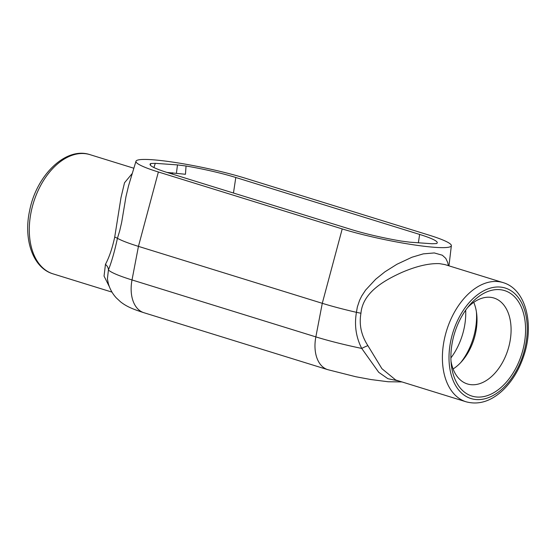 <?xml version="1.0" encoding="UTF-8"?>
<svg xmlns="http://www.w3.org/2000/svg" width="556" height="556" viewBox="0 0 556 556"><rect width="100%" height="100%" fill="white"/><g stroke="black" fill="none" stroke-linecap="round" stroke-linejoin="round"><path stroke-width="0.83" d="M166.946 172.423L185.461 174.278L186.051 166.008L177.489 164.91L155.27 163.332L150.836 163.506L150.315 165.104M460.764 362.526A50.728 32.297 107.2 0 0 476.422 311.965M150.836 163.506A52.799 5.991 -168.2 0 0 150.064 164.215A52.799 5.991 -168.2 0 0 167.669 172.645L351.503 229.586A52.799 5.991 -168.2 0 0 401.251 241.068L409.814 242.173L432.026 243.75L436.467 243.57A52.799 5.991 -168.2 0 0 437.259 242.75A52.799 5.991 -168.2 0 0 419.634 234.43L418.376 242.777M186.051 166.008A52.799 5.991 -168.2 0 1 235.8 177.489L419.634 234.43M172.436 174.125L172.77 172.84M395.691 379.991L381.902 368.67L367.884 345.637C361.24 335.344 358.933 324.551 360.948 313.25C362.748 292.581 383.994 280.523 401.675 272.503C416.402 266.157 429.023 263.203 439.539 263.641L444.842 264.573M499.448 289.627A55.218 35.16 -72.8 0 1 523.856 345.86A55.218 35.16 -72.8 0 1 477.013 397.033A55.218 35.16 -72.8 0 1 451.284 364.486A55.218 35.16 -72.8 0 1 469.709 304.994A55.218 35.16 -72.8 0 1 499.448 289.627M132.3 173.396L124.523 182.764L121.006 197.54L114.731 236.988C112.326 248.164 109.233 257.282 105.452 264.35L104.048 276.103L109.372 286.736M114.731 236.988L117.441 238.302L119.742 230.684L121.653 222.428L125.948 196.761L128.554 185.787M105.452 264.35A9.598 6.839 -160.9 0 1 108.427 269.973C111.721 261.535 114.717 250.971 117.427 238.295L117.427 238.295M107.398 278.966L108.427 269.973A73.017 8.284 -168.2 0 0 132.015 279.946A33.596 21.392 107.2 0 0 143.928 312.722C132.752 309.122 126.539 306.558 120.527 301.818L116.239 297.821C112.618 293.881 110.012 289.245 108.427 283.921L107.398 278.966M448.317 265.643L447.761 262.627L445.794 258.401L442.34 255.225L434.278 252.938L423.276 253.87L411.961 257.233L396.921 264.274L384.891 271.842L375.752 279.168L365.605 290.072L361.775 295.896L359.586 300.316L357.348 306.968L356.438 312.319C354.241 325.17 356 337.207 361.734 348.431L378.733 372.325L387.907 378.705L398.965 381.006M360.948 313.25L356.438 312.326M367.884 345.637A9.598 1.07 -27.9 0 0 361.734 348.431A73.017 8.284 -168.2 0 1 315.85 336.887A33.596 21.392 107.2 0 0 327.762 369.664L143.928 312.722M428.919 235.091A67.2 7.624 -168.2 0 1 451.361 245.676A67.2 7.624 -168.2 0 1 412.33 244.633A67.2 7.624 -168.2 0 1 342.211 228.926L158.377 171.985A67.2 7.624 -168.2 0 1 135.977 161.254A67.2 7.624 -168.2 0 1 175.571 162.533A67.2 7.624 -168.2 0 1 245.085 178.149L428.919 235.091M117.441 238.302A73.92 8.382 11.8 0 0 138.444 246.371L322.278 303.312A73.92 8.382 11.8 0 0 356.396 312.312M450.999 361.143A44.966 28.634 107.2 0 0 466.665 383.709A44.966 28.634 107.2 0 0 471.544 384.724A44.966 28.634 107.2 0 0 509.081 345.707A44.966 28.634 107.2 0 0 493.262 297.835A44.966 28.634 107.2 0 0 489.815 297.258A44.966 28.634 107.2 0 0 467.589 307.593M453.098 368.962A43.542 27.73 107.2 0 0 462.168 360.962A43.542 27.73 107.2 0 0 476.7 314.05A43.542 27.73 107.2 0 0 473.74 302.325M171.901 173.958L172.207 172.798M450.888 357.946A50.728 32.297 107.2 0 0 465.685 310.165M177.489 164.91L176.426 173.097M235.8 177.489L233.464 193.029M153.929 167.544L155.27 163.332M499.886 287.035A57.852 36.835 -72.8 0 1 525.455 345.95A57.852 36.835 -72.8 0 1 476.374 399.562A57.852 36.835 -72.8 0 1 450.805 340.647A57.852 36.835 -72.8 0 1 499.886 287.035M444.341 339.348A62.397 39.733 107.2 0 0 466.137 401.807C478.674 405.129 490.837 401.356 502.617 390.493C512.354 381.18 519.54 369.198 524.197 354.554C534.337 323.495 525.573 289.085 503.062 282.601A62.397 39.733 107.2 0 0 497.279 281.517A62.397 39.733 107.2 0 0 444.341 339.348M84.171 153.567A62.397 39.733 -72.8 0 1 89.961 154.644C65.58 146.409 36.321 175.606 29.635 210.627C23.296 239.254 32.762 267.909 53.035 273.858A62.397 39.733 -72.8 0 1 31.24 211.391A62.397 39.733 -72.8 0 1 84.171 153.567M158.377 171.985L138.444 246.371L132.015 279.946L315.85 336.887L322.278 303.312L342.211 228.926M395.504 379.929L466.137 401.807M444.842 264.566L503.062 282.601M53.035 273.858L111.985 292.115M89.961 154.644L133.857 168.246M451.361 245.676L448.963 265.844M401.946 381.93L388.095 381.75L370.838 379.533L355.743 376.725L327.762 369.664M135.977 161.254L128.499 185.961"/></g></svg>
